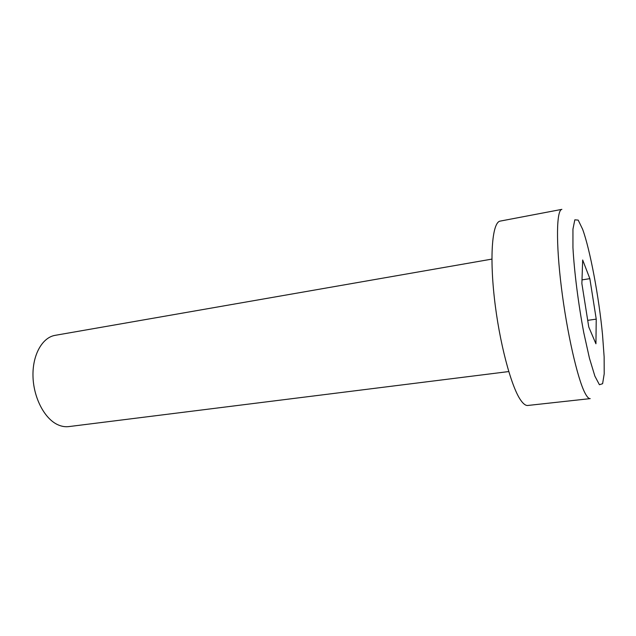 <?xml version="1.0" encoding="UTF-8"?>
<svg xmlns="http://www.w3.org/2000/svg" width="636" height="636" viewBox="0 0 636 636"><rect width="100%" height="100%" fill="white"/><g stroke="black" fill="none" stroke-linecap="round" stroke-linejoin="round"><path stroke-width="0.95" d="M508.744 371.559L68.783 426.597C64.952 427.066 61.08 426.343 57.153 424.419C44.043 418.051 33.31 396.959 32.977 375.773C32.555 354.57 42.445 337.406 55.117 335.347L491.906 259.098M527.793 405.466C525.678 405.704 523.301 403.916 520.661 400.1C511.066 386.529 499.212 341.755 494.363 297.966C489.45 254.13 492.534 222.044 500.19 221.105L561.882 209.363C556.492 209.848 555.808 242.364 561.389 287.4C566.922 332.382 577.48 378.682 584.921 392.889C586.972 396.88 588.737 398.788 590.216 398.621L527.793 405.466M582.671 259.981L589.85 278.648L596.234 319.137L595.932 343.79L588.761 326.991L581.876 283.569L582.671 259.981M582.004 279.896L589.85 278.648M596.234 319.137L587.704 320.345M602.523 334.703L604.136 356.86L604.2 373.881L602.61 383.707L599.422 384.732L594.867 376.099L589.437 358.179L583.792 332.795C578.299 303.579 574.252 271.636 572.949 247.65L572.949 229.151L574.817 219.825L578.203 220.112L582.624 229.27C590.121 249.71 598.961 297.243 602.523 334.703"/></g></svg>
